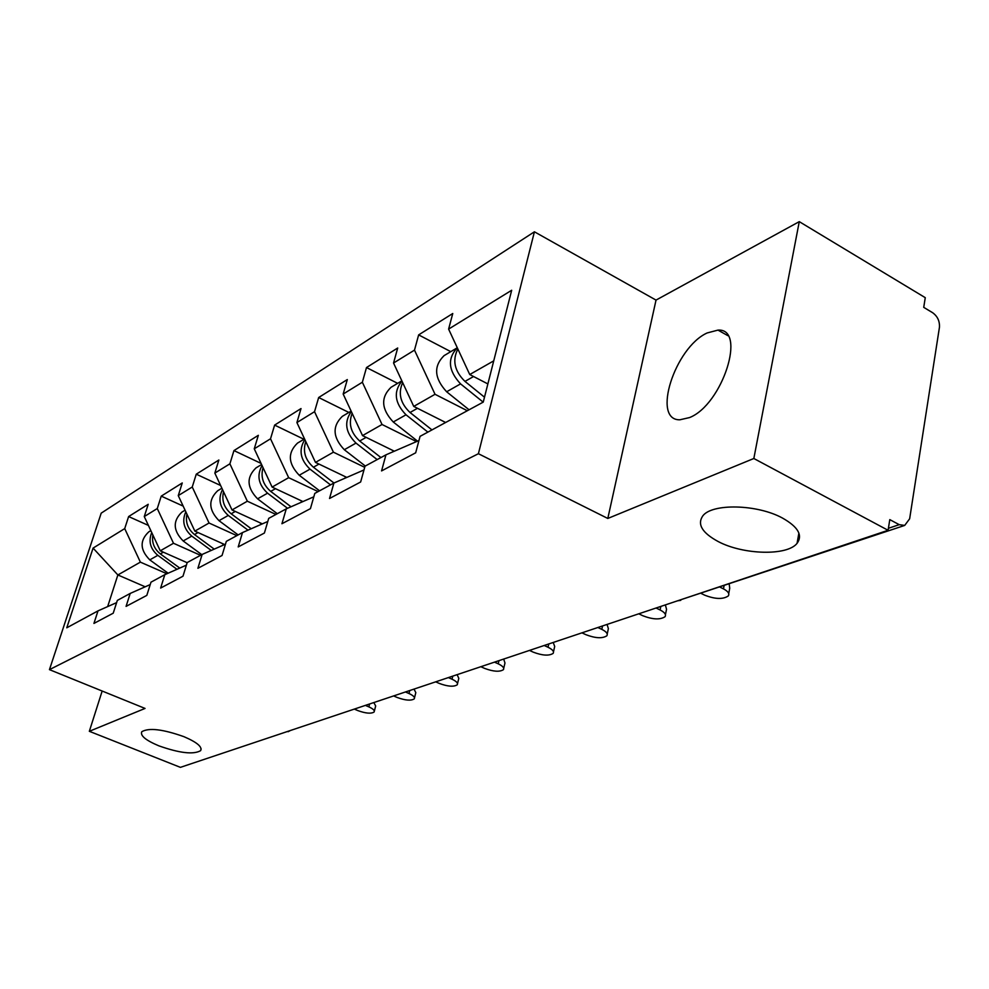 <?xml version="1.0" encoding="UTF-8"?>
<svg xmlns="http://www.w3.org/2000/svg" width="989" height="989" viewBox="0 0 989 989"><rect width="100%" height="100%" fill="white"/><g stroke="black" fill="none" stroke-linecap="round" stroke-linejoin="round"><path stroke-width="1.48" d="M718.175 541.539C743.036 554.817 787.108 556.115 797.06 543.357C802.957 535.321 798.098 526.877 782.472 518.051C757.24 504.143 711.882 503.228 702.746 515.961C697.047 524.343 702.19 532.873 718.175 541.539M158.833 745.83C179.602 753.161 193.535 754.768 200.631 750.651C202.51 746.905 196.947 742.245 183.917 736.669C162.839 729.202 148.795 727.558 141.786 731.724C140.03 735.606 145.717 740.304 158.833 745.83M707.135 332.959L717.989 330.103C746.992 328.113 722.477 404.686 689.568 417.568L679.863 419.793C651.479 420.486 674.77 347.572 707.135 332.959M534.419 231.797L101.212 513.143L49.45 669.64L478.404 453.716L534.419 231.797L656.028 300.1L607.802 518.459L753.841 458.5L799.273 221.647L656.028 300.1M799.273 221.647L925.271 297.677L923.726 307.356L932.627 312.709C937.572 316.307 939.834 321.215 939.426 327.396L909.645 518.792L904.7 525.419L678.256 600.583M145.198 586.798L117.864 574.955L93.077 548.091L66.77 627.805L97.998 610.881L93.93 623.429L113.228 613.192L117.332 600.41L130.202 593.437L150.229 584.573M93.077 548.091L124.713 528.608L128.619 516.555L148.399 525.406M187.156 562.704L160.267 550.811L144.27 516.555L148.214 504.291L128.619 516.555M144.27 516.555L157.276 508.544L161.244 496.132L183.163 506.108M224.639 544.543L194.845 531.118L178.267 495.613L182.26 482.953L161.244 496.132M178.267 495.613L192.249 487.008L196.255 474.188L220.609 485.488M262.357 523.861L232.019 509.941L214.836 473.101L218.866 460.021L196.255 474.188M214.836 473.101L229.893 463.829L233.948 450.588L261.071 463.408M302.955 501.559L272.111 487.095L254.26 448.808L258.339 435.308L233.948 450.588M254.26 448.808L270.529 438.795L274.621 425.097L303.932 439.264M346.818 477.415L315.479 462.395L296.91 422.55L301.015 408.568L274.621 425.097M296.91 422.55L314.539 411.684L318.668 397.516L348.87 412.462M394.327 451.207L362.53 435.605L343.171 394.042L347.312 379.566L318.668 397.516M343.171 394.042L362.357 382.236L366.499 367.549L397.64 383.349M445.643 422.488L413.748 406.417L393.548 363.025L397.702 348.004L366.499 367.549M393.548 363.025L414.49 350.118L418.644 334.888L450.774 351.651M487.874 383.93L469.738 374.534L448.61 329.102L452.764 313.513L418.644 334.888M448.61 329.102L511.684 290.259L483.25 402.103L420.065 436.347L415.677 452.814L381.569 470.912L385.945 454.841L365.028 466.178L360.651 481.989L329.535 498.493L333.899 483.04L314.786 493.4L310.435 508.63L281.939 523.737L286.266 508.853L268.711 518.372L264.397 533.034L238.201 546.929L242.49 532.577L226.333 541.342L222.055 555.484L197.899 568.292L202.139 554.446L187.205 562.543L182.99 576.204L160.638 588.059L164.817 574.671L150.983 582.175L146.817 595.39L126.073 606.381L130.202 593.437M200.532 555.323L173.495 543.27L160.267 550.811M173.495 543.27L157.276 508.544M236.853 535.63L209.05 523.02L194.845 531.118M209.05 523.02L192.249 487.008M164.817 574.671L186.402 565.139M275.943 514.453L247.337 501.213L232.019 509.941M247.337 501.213L229.893 463.829M202.139 554.446L225.48 544.173M318.112 491.595L288.664 477.675L272.111 487.095M288.664 477.675L270.529 438.795M242.49 532.577L267.796 521.475M364.718 467.327L333.417 452.183L315.479 462.395M333.417 452.183L314.539 411.684M286.266 508.853L313.81 496.812M416.517 441.589L382.026 424.491L362.53 435.605M382.026 424.491L362.357 382.236M333.899 483.04L363.989 469.936M467.327 410.732L435.036 394.29L413.748 406.417M435.036 394.29L414.49 350.118M385.945 454.841L418.953 440.538M888.406 528.299L899.211 524.664L889.791 519.608L888.085 530.289L753.841 458.5M899.211 524.664L904.7 525.419M493.734 360.861L469.738 374.534M102.164 691.027L89.331 731.304L180.406 767.353L888.085 530.289M285.994 731.984L190.84 763.854M89.331 731.304L145.049 708.433L49.45 669.64M607.802 518.459L478.404 453.716M166.894 573.756L140.376 562.135L117.864 574.955L107.653 606.603M140.376 562.135L124.713 528.608M97.998 610.881L116.628 602.622M701.25 593.487L704.625 595.143C715.047 599.223 722.922 599.507 728.25 595.984C729.758 593.746 728.164 591.373 723.466 588.875L724.047 585.859M729.202 584.14L729.734 588.257L728.72 593.561M720.079 587.194L723.466 588.875M457.301 347.794C447.189 358.599 448.277 370.628 460.565 383.88L483.176 402.14M444.58 355.348L444.049 355.657C433.38 366.214 434.245 378.255 446.645 391.768L469.07 409.792M457.87 349.03C452.134 360.293 454.495 371.085 464.966 381.395L484.499 397.195M638.783 613.798L642.788 615.727C652.74 619.571 660.158 619.905 665.016 616.728C666.388 614.614 664.744 612.364 660.096 609.966L660.825 606.418M665.362 604.897L666.537 609.286L665.436 614.651M656.066 608.012L660.096 609.966M581.952 632.836L585.859 634.666C595.39 638.301 602.375 638.684 606.826 635.803C608.087 633.825 606.405 631.674 601.807 629.363L602.548 625.938M607.048 624.43L608.371 628.621L607.221 634.011M597.875 627.508L601.807 629.363M529.474 650.416L533.269 652.159C542.417 655.608 549.031 656.028 553.123 653.395C554.273 651.541 552.567 649.489 548.017 647.251L548.771 643.95M553.222 642.467L554.693 646.472L553.481 651.85M544.197 645.483L548.017 647.251M480.852 666.71L484.548 668.366C493.338 671.655 499.618 672.087 503.401 669.689C504.452 667.934 502.721 665.98 498.233 663.817L498.988 660.627M503.834 659.527L504.971 663.001L503.71 668.341M494.5 662.136L498.233 663.817M435.679 681.841L439.289 683.424C447.745 686.551 453.716 687.021 457.227 684.808C458.179 683.152 456.448 681.285 452.01 679.196L452.678 676.476M457.103 674.659L458.809 678.343L457.511 683.646M448.376 677.589L452.01 679.196M401.93 381.037C393.276 391.755 394.636 403.005 406.009 414.787L427.878 432.119M391.52 387.008L391.001 387.317C380.542 397.566 381.297 409.125 393.263 421.994L417.531 441.143M402.659 382.595C397.924 393.35 400.384 403.327 410.039 412.5L431.958 429.906M443.838 421.574L445.248 422.699M351.318 411.535C343.888 422.043 345.445 432.564 356.003 443.097L377.168 459.588M342.837 416.06L342.318 416.357C332.081 426.308 332.749 437.435 344.308 449.723L365.3 466.029M352.158 413.34C348.264 423.564 350.774 432.786 359.699 441.007L380.926 457.561M391.978 450.057L393.758 451.454M304.859 439.623C298.468 449.822 300.186 459.662 310.014 469.145L330.511 484.882M297.986 442.812L297.491 443.109C287.465 452.789 288.046 463.495 299.222 475.252L319.571 490.804M305.786 441.601C302.609 451.281 305.144 459.823 313.426 467.216L333.973 483.003M344.283 476.204L346.199 477.687M262.06 465.547C256.559 475.388 258.389 484.598 267.562 493.177L287.552 508.297M256.559 467.537L256.077 467.834C246.261 477.23 246.768 487.565 257.585 498.827L277.316 513.711M263.049 467.661C260.478 476.797 263.037 484.709 270.714 491.397L291.026 506.776M300.297 500.31L302.313 501.843M222.513 489.555C217.765 499 219.682 507.629 228.274 515.43L247.992 530.166M218.161 490.445L217.691 490.729C208.086 499.878 208.531 509.867 219.014 520.671L238.164 534.925M223.551 491.78C221.499 500.372 224.046 507.716 231.191 513.786L251.218 528.756M259.575 522.588L261.677 524.158M393.61 695.935L397.133 697.455C405.267 700.447 410.967 700.917 414.23 698.889C415.12 697.332 413.365 695.527 408.989 693.512L409.656 690.891M414.02 689.098L415.813 692.621L414.49 697.863M405.441 691.966L408.989 693.512M185.833 511.832C181.753 520.882 183.744 528.967 191.779 536.1L211.238 550.44M182.483 511.746L182.013 512.018C172.618 520.919 173.001 530.574 183.175 540.971L201.768 554.644M186.921 514.144C185.314 522.229 187.836 529.028 194.499 534.554L214.23 549.13M221.783 543.258L223.947 544.852M354.322 709.088L357.758 710.559C365.621 713.415 371.06 713.897 374.102 712.031C374.918 710.547 373.162 708.829 368.848 706.863L369.602 703.97M373.805 702.561L375.684 705.948L374.337 711.128M365.967 705.639L368.848 706.863M151.737 532.564C148.239 541.206 150.266 548.796 157.82 555.336L176.982 569.305M149.24 531.575L148.783 531.847C139.585 540.526 139.919 549.859 149.796 559.873L168.13 573.212M152.862 534.95C151.638 542.541 154.136 548.858 160.342 553.902L179.763 568.069M460.565 383.88L446.645 391.768M473.57 376.525L464.966 381.395M406.009 414.787L393.263 421.994M417.469 408.296L410.039 412.5M356.003 443.097L344.308 449.723M366.128 437.373L359.699 441.007M310.014 469.145L299.222 475.252M318.965 464.076L313.426 467.216M267.562 493.177L257.585 498.827M275.498 488.69L270.714 491.397M228.274 515.43L219.014 520.671M235.308 511.449L231.191 513.786M191.779 536.1L183.175 540.971M198.035 532.552L194.499 534.554M157.82 555.336L149.796 559.873M163.37 552.183L160.342 553.902M798.889 533.096L797.06 543.357M201.15 748.896L200.631 750.651M717.989 330.103L727.892 335.679M677.601 600.805L680.753 600.348M613.712 622.205L619.744 620.177M555.15 641.824L560.936 639.883M501.262 659.873L506.825 658.006M451.528 676.525L456.893 674.733M405.478 691.954L410.658 690.223M362.716 706.282L367.71 704.613M322.909 719.621L327.742 718.002M288.071 731.724L290.432 730.5M457.289 347.757L444.049 355.657M401.843 380.839L391.001 387.317M351.12 411.115L342.318 416.357M304.538 438.918L297.491 443.109M261.591 464.533L256.077 467.834M221.895 488.22L217.691 490.729M185.079 510.2L182.013 512.018M150.835 530.623L148.783 531.847"/></g></svg>
